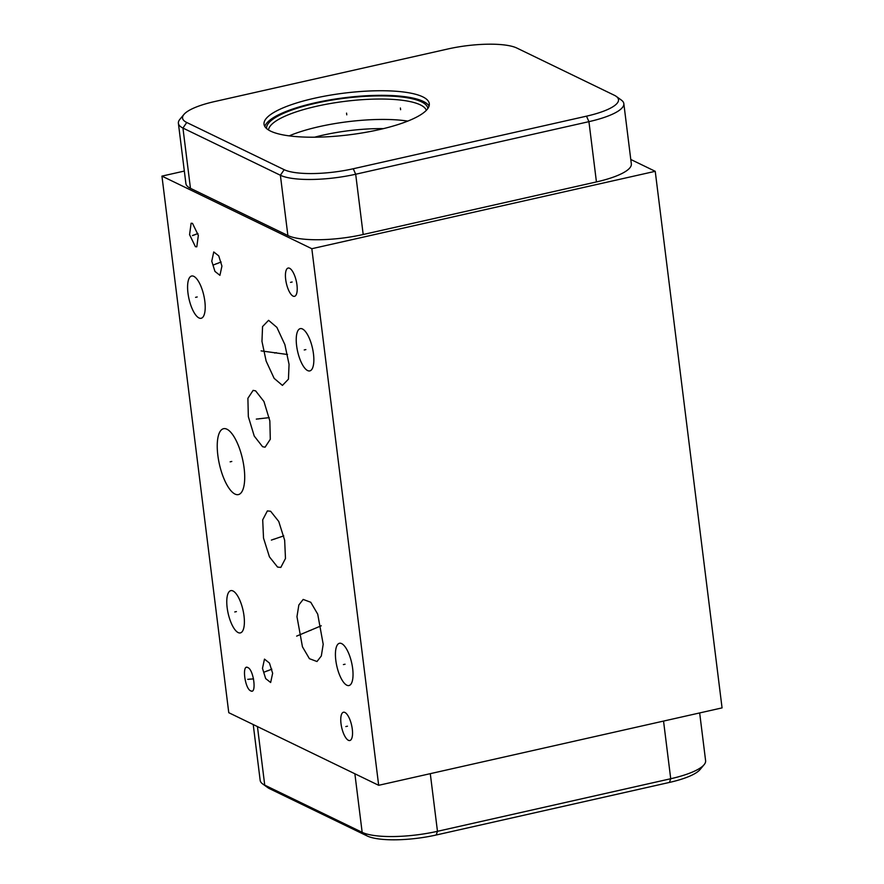 <?xml version="1.0" encoding="UTF-8"?>
<svg xmlns="http://www.w3.org/2000/svg" width="884" height="884" viewBox="0 0 884 884"><rect width="100%" height="100%" fill="white"/><g stroke="black" fill="none" stroke-linecap="round" stroke-linejoin="round"><path stroke-width="1.33" d="M161.938 176.115L311.831 248.713L378.672 785.301L228.768 712.692L161.938 176.115L184.336 171.065M378.672 785.301L722.062 707.885L655.232 171.308L630.778 159.474M253.222 724.526L260.172 780.373A57.825 14.575 -7.1 0 0 262.625 783.898A57.825 14.575 -7.1 0 0 264.736 785.136L362.164 832.33A57.825 14.575 -7.1 0 0 437.469 831.314L670.724 778.738A57.825 14.575 -7.1 0 0 704.095 764.715A57.825 14.575 -7.1 0 0 705.609 760.693L699.664 712.935M262.625 783.898L267.742 787.6A53.04 13.37 -7.1 0 0 269.675 788.738L367.103 835.933A53.04 13.37 -7.1 0 0 436.188 835.004L669.431 782.428A53.04 13.37 -7.1 0 0 700.051 769.566L704.095 764.715M277.565 567.075L269.443 556.865L263.52 538.102L262.703 519.836L267.366 510.919L270.615 511.25L278.747 521.461L284.659 540.223L285.477 558.5L280.814 567.418L277.565 567.075M187.972 293.068A21.658 7.602 77.3 0 1 191.629 276.018A21.658 7.602 77.3 0 1 204.823 301.223A21.658 7.602 77.3 0 1 201.154 318.284A21.658 7.602 77.3 0 1 187.972 293.068M296.615 345.688A21.658 7.602 77.3 0 1 300.273 328.638A21.658 7.602 77.3 0 1 313.466 353.854A21.658 7.602 77.3 0 1 309.809 370.904A21.658 7.602 77.3 0 1 296.615 345.688M335.809 660.326A21.658 7.602 77.3 0 1 339.467 643.276A21.658 7.602 77.3 0 1 352.65 668.492A21.658 7.602 77.3 0 1 348.992 685.542A21.658 7.602 77.3 0 1 335.809 660.326M227.155 607.695A21.658 7.602 77.3 0 1 230.823 590.645A21.658 7.602 77.3 0 1 244.006 615.861A21.658 7.602 77.3 0 1 240.349 632.911A21.658 7.602 77.3 0 1 227.155 607.695M285.687 279.466A14.498 5.083 77.3 0 1 288.14 268.051A14.498 5.083 77.3 0 1 296.958 284.924A14.498 5.083 77.3 0 1 294.516 296.328A14.498 5.083 77.3 0 1 285.687 279.466M341.014 723.653A14.498 5.083 77.3 0 1 343.467 712.239A14.498 5.083 77.3 0 1 352.285 729.112A14.498 5.083 77.3 0 1 349.843 740.516A14.498 5.083 77.3 0 1 341.014 723.653M262.559 326.561L268.581 320.317L276.88 327.378L284.88 344.638L289.057 364.352L288.449 379.159L282.427 385.402L274.128 378.341L266.139 361.081L261.962 341.368L262.559 326.561M302.45 646.812L296.969 616.678L298.847 604.976L303.179 599.429L310.759 602.269L317.721 614.148L323.201 644.281L321.323 655.972L316.991 661.519L309.411 658.679L302.45 646.812M255.62 390.872L263.951 401.513L269.852 420.928L270.294 439.271L265.078 447.205L262.57 446.707L254.238 436.066L248.338 416.651L247.896 398.297L253.122 390.374L255.62 390.872M217.84 455.293A33.769 11.846 77.3 0 1 223.542 428.707A33.769 11.846 77.3 0 1 244.106 468.012A33.769 11.846 77.3 0 1 238.393 494.587A33.769 11.846 77.3 0 1 217.84 455.293M195.408 246.691L189.574 234.669L191.11 223.243L192.502 223.365L198.336 235.387L196.8 246.813L195.408 246.691M247.829 667.553C253.752 669.674 256.857 694.592 250.736 690.879C244.813 688.758 241.708 663.829 247.829 667.553L246.846 667.343M251.719 691.089L250.736 690.879M221.928 266.106L219.928 275.333L214.945 271.41L211.762 261.178L213.751 251.951L218.746 255.885L221.928 266.106M272.637 673.276L270.648 682.514L265.664 678.581L262.482 668.359L264.471 659.121L269.454 663.055L272.637 673.276M311.831 248.713L655.232 171.308M616.259 96.4L621.375 100.102A57.825 14.575 172.9 0 1 623.828 103.627L631.331 163.883A57.825 14.575 172.9 0 1 596.435 181.927L363.191 234.503A57.825 14.575 172.9 0 1 287.886 235.52L190.458 188.325A57.825 14.575 172.9 0 1 185.894 183.563L178.391 123.307A57.825 14.575 172.9 0 1 179.905 119.285L183.949 114.434A53.04 13.37 172.9 0 1 214.569 101.572L447.812 48.996A53.04 13.37 172.9 0 1 516.897 48.068L614.325 95.262A53.04 13.37 172.9 0 1 616.259 96.4A53.04 13.37 172.9 0 1 586.501 116.169L353.257 168.756A53.04 13.37 172.9 0 1 284.173 169.684L186.745 122.489A53.04 13.37 172.9 0 1 183.949 114.434M623.828 103.627A57.825 14.575 172.9 0 1 588.932 121.66L355.688 174.236A57.825 14.575 172.9 0 1 280.383 175.253L182.944 128.058A57.825 14.575 172.9 0 1 178.391 123.307M314.284 98.29A83.262 20.995 172.9 0 1 429.293 103.682A83.262 20.995 172.9 0 1 379.048 129.661A83.262 20.995 172.9 0 1 264.04 124.268A83.262 20.995 172.9 0 1 314.284 98.29M264.835 126.5A83.262 20.995 -7.1 0 1 314.859 102.875A83.262 20.995 172.9 0 1 429.072 106.036M266.603 128.556A81.262 20.487 -7.1 0 1 315.643 103.262A81.262 20.487 172.9 0 1 427.867 108.478M268.526 129.981A79.637 20.078 -7.1 0 1 316.605 106.257A79.637 20.078 172.9 0 1 426.342 110.323M407.756 121.097A79.637 20.078 172.9 0 0 319.146 126.655A79.637 20.078 -7.1 0 0 289.19 135.871M314.616 137.197A72.234 18.21 -7.1 0 1 322.914 135.164A72.234 18.21 172.9 0 1 383.435 128.622M346.771 114.832L346.561 113.119L346.771 114.832M400.607 109.715L400.397 108.003M197.209 296.969L195.574 297.333M305.853 349.589L304.229 349.953M345.047 664.227L343.412 664.591M236.404 611.595L234.768 611.96M292.14 282.007L290.516 282.372M347.467 726.195L345.843 726.56M276.327 352.672L274.692 353.048M261.112 350.882L287.51 354.506M310.914 630.292L309.256 630.668M296.637 636.115L321.257 625.784M259.929 418.607L258.272 418.972M256.305 419.104L269.233 417.635M274.924 538.975L273.267 539.351M271.366 540.091L283.742 535.881M231.796 461.459L230.138 461.835M194.778 234.835L193.121 235.21M192.458 235.597L197.939 233.509M250.106 679.023L248.448 679.398M247.719 679.332L253.531 678.89M217.674 263.454L216.016 263.83M213.331 264.99L221.122 262.007M268.382 670.625L266.736 671M264.04 672.16L271.841 669.177M436.188 835.004L437.469 831.314L430.287 773.655M367.103 835.933L362.164 832.33L354.871 773.765M186.745 122.489L182.944 128.058L190.458 188.325M586.501 116.169L588.932 121.66L596.435 181.927M353.257 168.756L355.688 174.236L363.191 234.503M284.173 169.684L280.383 175.253L287.886 235.52M669.431 782.428L670.724 778.738L663.541 721.079M269.675 788.738L264.736 785.136L257.443 726.571"/></g></svg>
